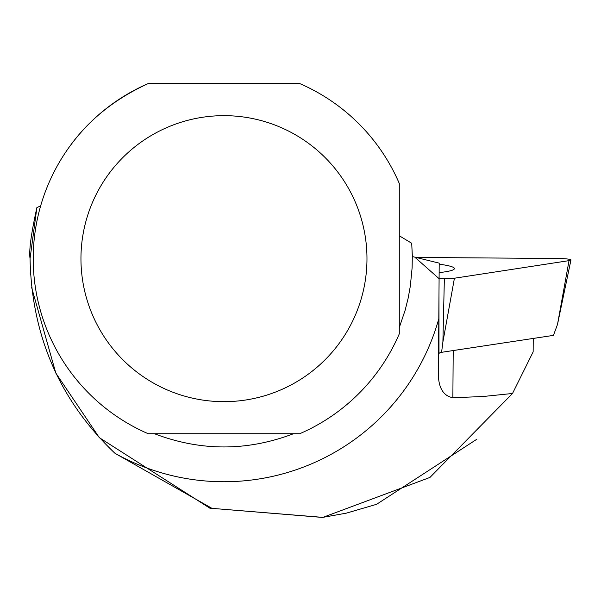 <?xml version="1.0" encoding="UTF-8"?>
<svg xmlns="http://www.w3.org/2000/svg" width="601" height="601" viewBox="0 0 601 601"><rect width="100%" height="100%" fill="white"/><g stroke="black" fill="none" stroke-linecap="round" stroke-linejoin="round"><path stroke-width="0.9" d="M569.027 260.639A12.636 1.315 0.7 0 0 570.95 259.993A12.636 1.315 0.7 0 0 557.675 258.483L415.103 257.446L439.091 278.676L444.364 278.714A12.636 1.315 0.7 0 0 454.424 278.225L569.027 260.639L557.495 324.442L553.438 335.381L440.09 352.539M441.555 352.554L442.892 342.029L444.364 278.714M439.136 272.599A61.204 6.363 0.7 0 0 454.401 268.639A61.204 6.363 0.7 0 0 445.965 265.251A61.204 6.363 0.7 0 0 439.196 264.192M533.245 338.483L533.147 351.878L512.518 393.475L429.955 477.434L322.865 517.378L211.98 508.363L115.009 453.327C60.017 401.122 31.695 336.222 30.05 258.618C28.848 250.797 31.124 233.781 36.894 207.563L40.635 205.91M512.518 393.475L482.941 396.517L452.869 397.734C442.156 395.721 437.348 385.789 438.445 367.947L439.203 263.133L412.331 256.552L411.715 243.27L399.289 235.765M70.723 145.036C89.842 118.96 115.677 98.466 148.229 83.569A190.765 190.765 0 0 0 148.229 433.734L299.704 433.734A190.765 190.765 0 0 0 399.289 333.833L399.289 183.47A190.765 190.765 0 0 0 299.704 83.569L148.229 83.569M36.894 207.563L30.05 258.618L30.538 274.612M476.826 439.241L376.602 504.299L346.356 513.141L322.602 517.408M31.643 287.526L55.803 373.056L99.345 437.693L209.839 508.176L322.436 517.431M115.009 453.327A223.084 223.084 0 0 0 438.798 318.77L438.445 367.947M441.645 351.825L438.993 353.343L438.97 295.564M399.289 327.553L405.179 310.108L408.147 298.201L410.325 286.121L412.121 267.798L412.316 255.53L411.715 243.27M154.465 433.734C200.794 451.351 247.131 451.351 293.468 433.734M80.955 258.655A143.015 143.015 0 0 1 355.401 202.289A143.015 143.015 0 0 1 252.736 398.741A143.015 143.015 0 0 1 80.955 258.655M454.424 278.225L442.892 342.029M452.869 397.734L453.207 350.766M557.495 324.442L570.95 259.993"/></g></svg>
